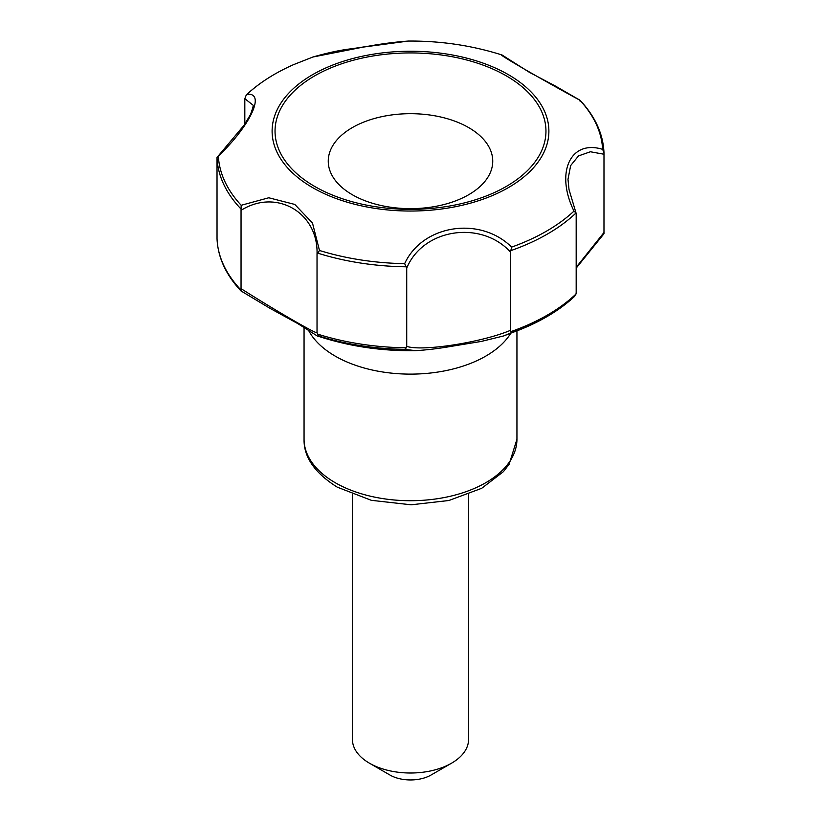 <?xml version="1.0" encoding="UTF-8"?>
<svg xmlns="http://www.w3.org/2000/svg" width="821" height="821" viewBox="0 0 821 821"><rect width="100%" height="100%" fill="white"/><g stroke="black" fill="none" stroke-linecap="round" stroke-linejoin="round"><path stroke-width="1.23" d="M406.723 268.128L404.661 263.654C422.497 224.8 479.967 215.749 511.627 247.111L510.508 252.068C480.952 219.812 423.01 228.638 406.723 268.128L406.723 346.37C422.189 351.686 481.67 342.501 510.508 330.319L511.678 332.813L503.827 335.892L541.172 319.862A192.34 111.04 0 0 1 511.678 332.813M574.074 296.792L576.003 294.01L576.178 292.409L576.178 214.158L576.024 212.978L573.982 211.11C555.099 172.605 570.379 139.293 602.635 149.36L603.979 152.614C603.148 133.936 595.184 116.5 580.098 100.306M602.635 149.36A192.227 110.979 180 0 0 579.811 100.183L580.098 101.27L579.811 100.183C543.102 80.212 500.913 55.869 501.518 54.976M580.037 100.254L555.16 85.918L529.401 72.33L502.083 55.017C472.116 45.504 440.887 40.845 408.417 41.05L363.282 47.084L312.945 57.008L293.579 64.633A192.227 110.979 180 0 0 247.018 94.343C265.901 92.209 250.621 125.336 218.365 156.093L217.021 157.437L217.031 238.747M241.046 210.381L241.189 205.281L268.775 197.769L294.77 204.429L312.473 222.994L319.482 250.477L317.029 254.243C318.497 212.629 276.174 188.03 241.046 210.381L241.046 288.633C275.415 310.554 319.01 335.717 317.029 332.495L317.327 334.024L319.431 336.189L318.25 336.251C349.418 346.421 381.939 351.224 415.806 350.659L404.661 349.377L406.385 347.806L406.723 346.37M312.647 187.64A138.38 79.894 0 0 0 544.169 151.823A138.38 79.894 0 0 0 374.684 53.97A138.38 79.894 0 0 0 312.647 187.64M240.902 208.903A193.52 111.728 180 0 1 217.021 157.437L244.094 125.182L250.436 114.642C252.714 108.423 253.576 105.262 253.012 105.139L244.822 98.674L246.31 94.897C258.933 83.106 274.686 73.018 293.579 64.633M317.029 254.243L317.029 332.495M510.765 250.651A193.52 111.728 180 0 0 576.024 212.978L569.015 189.528L567.988 179.306L570.657 165.575L578.518 155.898L590.412 151.762L603.989 154.235L603.979 233.728L576.178 268.128M244.822 98.674L244.822 124.145M241.087 290.952L241.046 288.633M314.71 186.449A135.465 78.211 0 0 0 541.347 151.382A135.465 78.211 0 0 0 375.443 55.602A135.465 78.211 0 0 0 314.71 186.449M603.979 152.737L603.989 154.235M576.178 267.338L603.989 232.487M308.604 330.442A106.443 61.452 0 0 0 335.235 356.129A106.443 61.452 0 0 0 510.641 333.49M510.508 252.068L510.508 330.319M352.342 194.741A82.244 47.485 0 0 0 489.942 173.457A82.244 47.485 0 0 0 389.216 115.299A82.244 47.485 0 0 0 352.342 194.741M352.445 494.427L352.445 739.485A58.055 33.517 0 0 0 369.45 763.191L389.975 775.045A29.033 16.759 0 0 0 431.025 775.045L451.55 763.191A58.055 33.517 0 0 0 468.555 739.485L468.555 494.427M389.975 775.045L369.45 763.191A58.055 33.517 0 0 0 451.55 763.191M335.235 482.717A106.443 61.452 0 0 0 451.232 496.038A106.443 61.452 0 0 0 516.943 439.266L509.133 464.276L503.406 471.665L481.691 488.31L448.892 500.502L411.075 504.802L371.338 500.317L337.246 487.151C314.73 472.978 303.678 457.01 304.057 439.266A106.443 61.452 0 0 0 335.235 482.717M573.982 211.11A192.227 110.979 180 0 1 511.627 247.111M241.189 205.281A192.227 110.979 180 0 1 218.365 156.093M404.661 263.654A192.227 110.979 180 0 1 319.482 250.477M319.431 336.189A192.34 111.04 0 0 0 404.661 349.377M240.881 289.895A193.52 111.728 180 0 1 217.021 238.48M406.385 347.806A193.52 111.728 180 0 1 317.327 334.024M406.426 266.794A193.52 111.728 180 0 1 317.286 253.001M576.003 294.01A193.52 111.728 180 0 1 510.806 331.653M408.417 41.05C395.66 41.953 382.165 43.698 367.921 46.294L352.178 48.696C341.279 49.865 328.205 52.647 312.945 57.008L312.945 57.008M304.057 327.487L304.057 439.266M516.943 331.089L516.943 439.266M503.827 335.892L481.198 341.454L452.145 346.205C439.214 348.473 427.094 349.962 415.806 350.659L415.806 350.659M240.912 290.891L270.017 308.347L297.253 323.3C309.148 330.606 319.903 337.944 318.25 336.251M574.649 296.33C565.3 305.084 554.144 312.924 541.172 319.862M217.021 238.603C217.863 257.26 225.806 274.666 240.871 290.85"/></g></svg>
